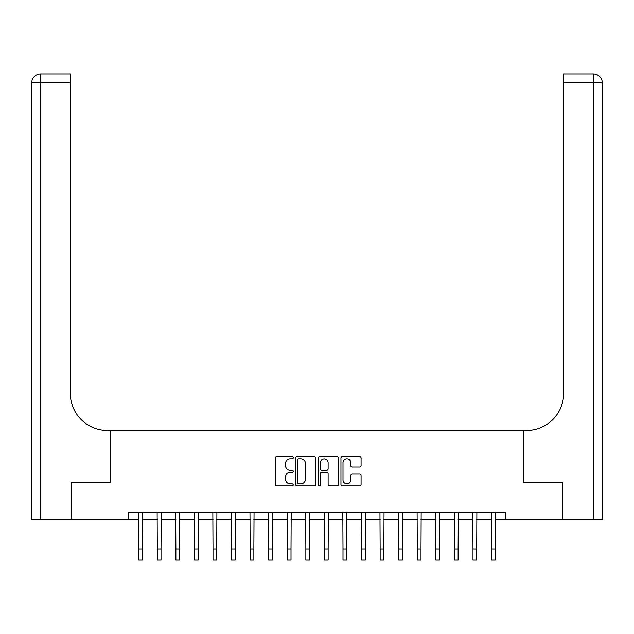 <?xml version="1.0" encoding="UTF-8"?>
<svg xmlns="http://www.w3.org/2000/svg" width="634" height="634" viewBox="0 0 634 634"><rect width="100%" height="100%" fill="white"/><g stroke="black" fill="none" stroke-linecap="round" stroke-linejoin="round"><path stroke-width="0.95" d="M293.233 457.748A1.022 1.022 0 0 0 292.211 456.734L276.717 456.734A1.458 1.458 0 0 0 275.259 458.192L275.259 484.431A1.458 1.458 0 0 0 276.717 485.89L292.211 485.89A1.022 1.022 0 0 0 293.233 484.875A1.022 1.022 0 0 0 292.211 483.853L290.206 483.853A4.668 4.668 0 0 1 285.538 479.185L285.538 476.998A4.668 4.668 0 0 1 290.206 472.33L292.211 472.33A1.022 1.022 0 0 0 293.233 471.308A1.022 1.022 0 0 0 292.211 470.293L290.206 470.293A4.668 4.668 0 0 1 285.538 465.625L285.538 463.438A4.668 4.668 0 0 1 290.206 458.77L292.211 458.77A1.022 1.022 0 0 0 293.233 457.748M359.613 467.012A1.458 1.458 0 0 0 361.071 465.554L361.071 458.192A1.458 1.458 0 0 0 359.613 456.734L342.408 456.734A1.458 1.458 0 0 0 340.949 458.192L340.949 484.431A1.458 1.458 0 0 0 342.408 485.89L359.613 485.89A1.458 1.458 0 0 0 361.071 484.431L361.071 475.54A1.458 1.458 0 0 0 359.613 474.081L352.25 474.081A1.458 1.458 0 0 0 350.792 475.54L350.792 479.954A3.899 3.899 0 0 1 346.893 483.853A3.899 3.899 0 0 1 342.994 479.954L342.994 462.669A3.899 3.899 0 0 1 346.893 458.77A3.899 3.899 0 0 1 350.792 462.669L350.792 465.554A1.458 1.458 0 0 0 352.25 467.012L359.613 467.012M602.3 519.595L602.3 82.84L602.3 519.595L562.937 519.595L562.937 482.45L523.866 482.45L562.857 482.45L562.857 519.595L505.29 519.595L505.29 512.161L128.71 512.161L128.71 519.595L138.735 519.595M128.71 519.595L71.143 519.595L71.143 482.45L110.134 482.45L110.134 430.462L523.866 430.462L523.866 482.45L523.866 430.462L526.537 430.462A37.137 37.137 0 0 0 563.674 393.318L563.674 73.924L593.384 73.924L563.674 73.924M315.724 458.192A1.458 1.458 0 0 0 314.266 456.734L297.061 456.734A1.458 1.458 0 0 0 295.603 458.192L295.603 484.431A1.458 1.458 0 0 0 297.061 485.89L314.266 485.89A1.458 1.458 0 0 0 315.724 484.431L315.724 458.192M319.734 456.734L336.939 456.734A1.458 1.458 0 0 1 338.397 458.192L338.397 484.431A1.458 1.458 0 0 1 336.939 485.89L329.577 485.89A1.458 1.458 0 0 1 328.119 484.431L328.119 473.788A1.458 1.458 0 0 0 326.661 472.33L321.779 472.33A1.458 1.458 0 0 0 320.321 473.788L320.321 484.875A1.022 1.022 0 0 1 319.298 485.89A1.022 1.022 0 0 1 318.276 484.875L318.276 458.192A1.458 1.458 0 0 1 319.734 456.734M142.444 519.595L157.303 519.595M161.02 519.595L175.872 519.595M179.588 519.595L194.44 519.595M198.157 519.595L213.008 519.595M216.725 519.595L231.584 519.595M235.293 519.595L250.153 519.595M253.862 519.595L268.721 519.595M272.43 519.595L287.289 519.595M291.006 519.595L305.857 519.595M309.574 519.595L324.426 519.595M328.143 519.595L342.994 519.595M346.711 519.595L361.57 519.595M365.279 519.595L380.138 519.595M383.847 519.595L398.707 519.595M402.416 519.595L417.275 519.595M420.992 519.595L435.843 519.595M439.56 519.595L454.412 519.595M458.128 519.595L472.98 519.595M476.697 519.595L491.556 519.595M495.265 519.595L505.29 519.595M298.662 458.77A1.022 1.022 0 0 0 297.639 459.793L297.639 482.831A1.022 1.022 0 0 0 298.662 483.853L300.778 483.853A4.668 4.668 0 0 0 305.445 479.185L305.445 463.438A4.668 4.668 0 0 0 300.778 458.77L298.662 458.77M328.119 462.749A3.899 3.899 0 0 0 324.22 458.842A3.899 3.899 0 0 0 320.321 462.749L320.321 468.835A1.458 1.458 0 0 0 321.779 470.293L326.661 470.293A1.458 1.458 0 0 0 328.119 468.835L328.119 462.749M138.561 512.161L138.735 548.933L142.444 548.933L142.626 512.161M138.735 548.933L138.735 560.076L142.444 560.076L142.444 548.933M157.129 512.161L157.303 548.933L161.02 548.933L161.195 512.161M157.303 548.933L157.303 560.076L161.02 560.076L161.02 548.933M175.697 512.161L175.872 548.933L179.588 548.933L179.763 512.161M175.872 548.933L175.872 560.076L179.588 560.076L179.588 548.933M194.266 512.161L194.44 548.933L198.157 548.933L198.331 512.161M194.44 548.933L194.44 560.076L198.157 560.076L198.157 548.933M212.834 512.161L213.008 548.933L216.725 548.933L216.899 512.161M213.008 548.933L213.008 560.076L216.725 560.076L216.725 548.933M71.063 482.45L110.134 482.45L110.134 430.462L107.463 430.462A37.137 37.137 0 0 1 70.326 393.318L70.326 82.84L40.616 82.84L40.616 519.595L71.063 519.595L71.063 482.45M40.616 519.595L31.7 519.595L31.7 82.84A8.916 8.916 0 0 1 40.616 73.924L70.326 73.924L70.326 82.84M70.326 73.924L40.616 73.924A8.916 8.916 0 0 0 31.7 82.84L40.616 82.84L40.616 73.924M107.463 430.462A37.137 37.137 0 0 1 70.326 393.318M602.3 82.84L602.3 430.462L602.3 82.84A8.916 8.916 0 0 0 593.384 73.924A8.916 8.916 0 0 1 602.3 82.84L563.674 82.84M526.537 430.462A37.137 37.137 0 0 0 563.674 393.318M231.402 512.161L231.584 548.933L235.293 548.933L235.468 512.161M231.584 548.933L231.584 560.076L235.293 560.076L235.293 548.933M249.97 512.161L250.153 548.933L253.862 548.933L254.044 512.161M250.153 548.933L250.153 560.076L253.862 560.076L253.862 548.933M268.547 512.161L268.721 548.933L272.43 548.933L272.612 512.161M268.721 548.933L268.721 560.076L272.43 560.076L272.43 548.933M287.115 512.161L287.289 548.933L291.006 548.933L291.18 512.161M287.289 548.933L287.289 560.076L291.006 560.076L291.006 548.933M305.683 512.161L305.857 548.933L309.574 548.933L309.749 512.161M305.857 548.933L305.857 560.076L309.574 560.076L309.574 548.933M324.251 512.161L324.426 548.933L328.143 548.933L328.317 512.161M324.426 548.933L324.426 560.076L328.143 560.076L328.143 548.933M342.82 512.161L342.994 548.933L346.711 548.933L346.885 512.161M342.994 548.933L342.994 560.076L346.711 560.076L346.711 548.933M361.388 512.161L361.57 548.933L365.279 548.933L365.453 512.161M361.57 548.933L361.57 560.076L365.279 560.076L365.279 548.933M379.956 512.161L380.138 548.933L383.847 548.933L384.03 512.161M380.138 548.933L380.138 560.076L383.847 560.076L383.847 548.933M398.532 512.161L398.707 548.933L402.416 548.933L402.598 512.161M398.707 548.933L398.707 560.076L402.416 560.076L402.416 548.933M417.101 512.161L417.275 548.933L420.992 548.933L421.166 512.161M417.275 548.933L417.275 560.076L420.992 560.076L420.992 548.933M435.669 512.161L435.843 548.933L439.56 548.933L439.734 512.161M435.843 548.933L435.843 560.076L439.56 560.076L439.56 548.933M454.237 512.161L454.412 548.933L458.128 548.933L458.303 512.161M454.412 548.933L454.412 560.076L458.128 560.076L458.128 548.933M472.805 512.161L472.98 548.933L476.697 548.933L476.871 512.161M472.98 548.933L472.98 560.076L476.697 560.076L476.697 548.933M491.374 512.161L491.556 548.933L495.265 548.933L495.439 512.161M491.556 548.933L491.556 560.076L495.265 560.076L495.265 548.933M593.384 519.595L593.384 73.924"/></g></svg>
